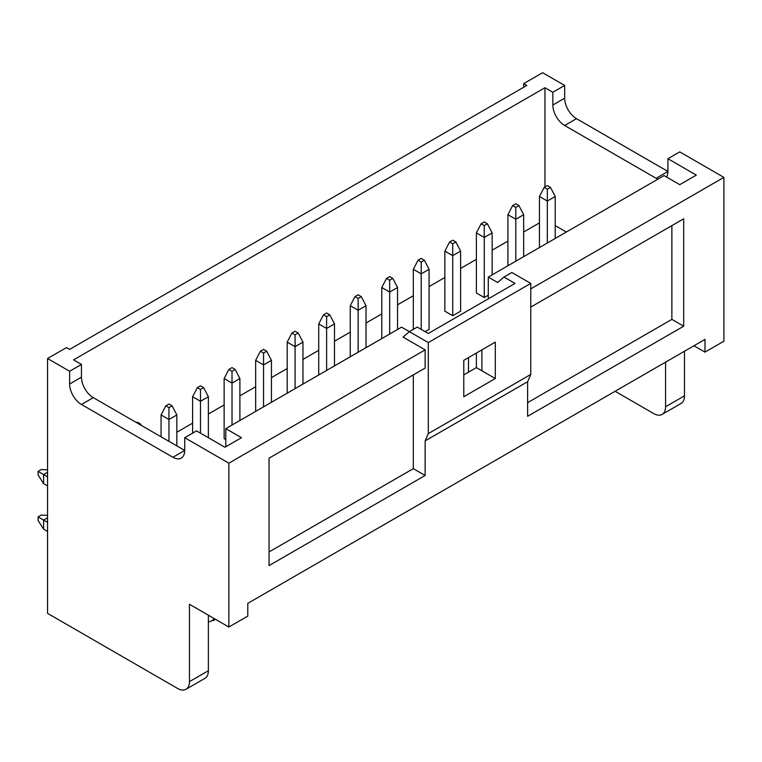 <?xml version="1.0" encoding="UTF-8"?>
<svg xmlns="http://www.w3.org/2000/svg" width="762" height="762" viewBox="0 0 762 762"><rect width="100%" height="100%" fill="white"/><g stroke="black" fill="none" stroke-linecap="round" stroke-linejoin="round"><path stroke-width="1.14" d="M47.558 485.946L43.615 483.67L38.1 475.021L38.1 471.383L41.253 469.563L47.558 469.84M47.558 472.288L43.615 474.564L47.558 476.841M139.789 424.501L140.579 424.043L137.427 422.224L136.636 422.681M141.256 425.348L140.579 424.043M43.615 483.67L43.615 474.564L38.1 471.383M165.802 405.841L168.954 407.66L172.107 405.841L168.954 404.022L165.802 405.841L161.068 414.947L168.954 419.5L168.954 441.341M168.954 407.66L168.954 419.5L176.841 414.947L176.841 445.894M176.841 414.947L172.107 405.841M161.068 436.788L161.068 414.947M197.329 387.639L200.482 389.458L203.635 387.639L200.482 385.82L197.329 387.639L192.605 396.745L200.482 401.288L200.482 433.149M200.482 389.458L200.482 401.288L208.369 396.745L208.369 437.702M208.369 396.745L203.635 387.639M192.605 433.149L192.605 396.745M228.867 369.437L232.019 371.256L235.172 369.437L232.019 367.617L228.867 369.437L224.133 378.533L232.019 383.086L232.019 425.044M232.019 371.256L232.019 383.086L239.897 378.533L239.897 420.5M239.897 378.533L235.172 369.437M225.79 439.569L224.133 438.617L224.133 378.533M260.394 351.234L263.547 353.054L266.7 351.234L263.547 349.406L260.394 351.234L255.661 360.331L263.547 364.884L263.547 406.841M263.547 353.054L263.547 364.884L271.434 360.331L271.434 402.288M271.434 360.331L266.7 351.234M255.661 411.394L255.661 360.331M291.922 333.023L295.075 334.851L298.228 333.023L295.075 331.203L291.922 333.023L287.198 342.128L295.075 346.681L295.075 388.639M295.075 334.851L295.075 346.681L302.962 342.128L302.962 384.086M302.962 342.128L298.228 333.023M287.198 393.192L287.198 342.128M323.459 314.82L326.612 316.64L329.765 314.82L326.612 313.001L323.459 314.82L318.726 323.926L326.612 328.479L326.612 370.437M326.612 316.64L326.612 328.479L334.489 323.926L334.489 365.884M334.489 323.926L329.765 314.82M318.726 374.99L318.726 323.926M354.987 296.618L358.14 298.437L361.293 296.618L358.14 294.799L354.987 296.618L350.253 305.724L358.14 310.267L358.14 352.235M358.14 298.437L358.14 310.267L366.027 305.724L366.027 347.682M366.027 305.724L361.293 296.618M350.253 356.778L350.253 305.724M386.515 278.416L389.668 280.235L392.821 278.416L389.668 276.596L386.515 278.416L381.791 287.512L389.668 292.065L389.668 334.023M389.668 280.235L389.668 292.065L397.554 287.512L397.554 329.479M397.554 287.512L392.821 278.416M381.791 338.576L381.791 287.512M418.052 260.213L421.205 262.033L424.358 260.213L421.205 258.385L418.052 260.213L413.318 269.31L421.205 273.863L421.205 329.384M421.205 262.033L421.205 273.863L429.082 269.31L429.082 329.384L425.148 331.661M429.082 269.31L424.358 260.213M413.318 329.384L413.318 269.31M449.58 242.002L452.733 243.821L455.886 242.002L452.733 240.182L449.58 242.002L444.846 251.108L452.733 255.661L452.733 315.735L444.846 311.182L444.846 251.108M452.733 243.821L452.733 255.661L460.619 251.108L460.619 311.182L452.733 315.735M460.619 251.108L455.886 242.002M481.108 223.799L484.261 225.619L487.413 223.799L484.261 221.98L481.108 223.799L476.383 232.905L484.261 237.458L484.261 297.532L476.383 292.979L476.383 232.905M484.261 225.619L484.261 237.458L492.147 232.905L492.147 274.863M492.147 232.905L487.413 223.799M512.645 205.597L515.798 207.416L518.951 205.597L515.798 203.778L512.645 205.597L507.911 214.703L515.798 219.246L515.798 261.214M515.798 207.416L515.798 219.246L523.675 214.703L523.675 256.661M523.675 214.703L518.951 205.597M507.911 265.757L507.911 214.703M544.173 187.395L547.326 189.214L550.478 187.395L547.326 185.576L544.173 187.395L539.439 196.491L547.326 201.044L547.326 243.002M547.326 189.214L547.326 201.044L555.212 196.491L555.212 238.458M555.212 196.491L550.478 187.395M539.439 247.555L539.439 196.491M38.1 516.893L38.1 520.532L43.615 529.18L43.615 520.075L38.1 516.893L41.253 515.074L47.558 515.35M47.558 517.798L43.615 520.075L47.558 522.351M47.558 531.457L43.615 529.18M214.141 618.525A22.298 12.868 60 0 1 211.636 620.849A22.298 12.868 60 0 1 208.369 621.859M476.383 353.054L476.383 367.617L463.772 374.894M468.497 357.597L468.497 372.161M657.901 179.165A16.726 9.658 60 0 1 656.111 178.289L667.931 171.46L667.931 158.715L696.306 175.108L679.761 184.661L664.073 175.603L488.28 277.092L497.662 282.512L503.968 277.044L511.854 272.501L530.771 283.416L530.771 374.437L527.618 381.724L527.618 416.309L683.695 326.203L683.695 218.789L530.771 307.086M225.79 446.761L225.79 428.644L241.478 437.702L224.923 447.256L196.539 430.873L184.718 437.702L184.718 450.447L93.278 397.65A16.726 9.658 -120 0 1 81.458 377.171L81.458 364.427L73.571 359.874L544.963 87.725L552.841 92.278L564.671 85.449L542.601 72.704L523.675 83.629L523.675 87.268M527.618 381.724L425.139 440.884L425.139 475.478L269.062 565.585L269.062 458.181L425.139 368.065L425.139 349.863L228.867 463.182L184.718 437.702M172.898 457.267L184.718 450.447A16.726 9.658 -120 0 1 181.261 458.095A16.726 9.658 -120 0 1 172.898 457.267L81.458 404.479A16.726 9.658 -120 0 1 69.628 384L69.628 371.256L47.558 358.511L47.558 613.372L177.622 688.467A16.726 9.658 -120 0 0 185.985 689.296A16.726 9.658 -120 0 0 189.452 681.638L189.452 604.276L228.867 627.031L228.867 463.182M228.867 627.031L247.783 616.106L247.783 603.361L704.983 339.395L704.983 352.139L723.9 341.224L723.9 177.375L679.761 151.895L667.931 158.715M530.771 288.884L723.9 177.375M693.944 345.767L704.983 352.139M615.115 391.287L653.739 413.585A16.726 9.658 -120 0 0 662.102 414.414A16.726 9.658 -120 0 0 665.569 406.756L665.569 362.15M662.102 414.414L681.018 403.489A16.726 9.658 -120 0 0 684.486 395.83L684.486 351.234M523.675 83.629L526.828 85.449L69.628 349.406L66.475 347.586L47.558 358.511M69.628 371.256L81.458 364.427M503.968 277.044L515.007 283.416L428.301 333.48L417.262 327.108L409.375 331.661L401.574 327.155L225.79 428.644M425.139 440.884L428.301 433.607L530.771 374.437M215.465 619.287L213.093 620.659L212.531 620.335M488.28 295.208L484.261 297.532M566.318 232.039L555.212 225.619M539.439 222.895L523.675 231.991M507.911 241.097L492.147 250.193M476.383 259.299L460.619 268.405M444.846 277.501L429.082 286.607M413.318 295.713L397.554 304.81M381.791 313.915L366.027 323.012M350.253 332.118L334.489 341.224M318.726 350.32L302.962 359.426M287.198 368.522L271.434 377.628M255.661 386.734L239.897 395.83M224.133 404.936L208.369 414.033M192.605 423.139L176.841 432.245M495.3 378.533L463.772 396.745L463.772 360.331L495.3 342.128L495.3 378.533L476.383 367.617M481.898 349.863L481.898 370.799M208.369 615.191L208.369 670.722A16.726 9.658 60 0 1 204.902 678.371L185.985 689.296M488.28 298.847L488.28 277.092M544.963 186.938L544.963 87.725M656.111 178.289L564.671 125.501A16.726 9.658 60 0 1 552.841 105.013L564.671 98.193A16.726 9.658 -120 0 0 576.491 118.672L667.931 171.46A16.726 9.658 60 0 1 666.569 177.041M552.841 92.278L552.841 105.013M527.618 402.66L671.874 319.373L683.695 326.203M671.874 319.373L671.874 225.619M413.318 374.894L413.318 468.649L425.139 475.478M413.318 468.649L269.062 551.936M428.301 433.607L428.301 342.586L409.375 331.661L403.069 337.118L425.139 349.863M428.301 342.586L530.771 283.416M564.671 98.193L564.671 85.449M665.569 406.756L684.486 395.83M69.628 384L81.458 377.171M81.458 404.479L93.278 397.65M564.671 125.501L576.491 118.672M189.452 681.638L208.369 670.722M211.636 620.849L214.903 618.963"/></g></svg>
